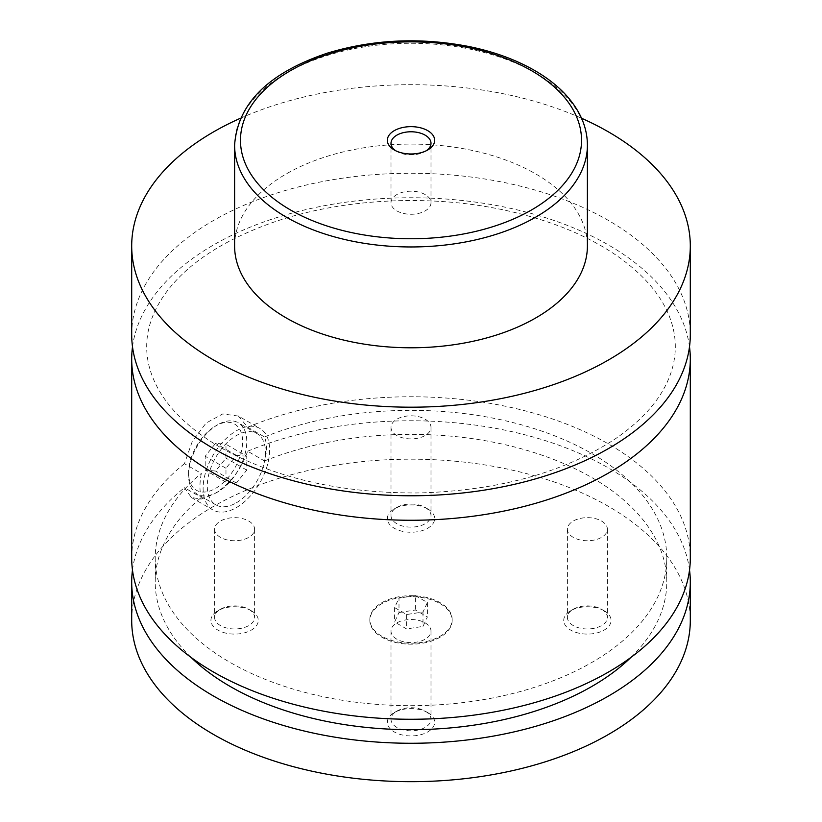 <?xml version="1.0" encoding="UTF-8"?>
<svg xmlns="http://www.w3.org/2000/svg" width="822" height="822" viewBox="0 0 822 822"><rect width="100%" height="100%" fill="white"/><g stroke="black" fill="none" stroke-linecap="round" stroke-linejoin="round"><path stroke-width="0.62" stroke-dasharray="4.11 3.08" d="M131.695 334.523A279.305 161.256 180 0 1 304.119 185.536A279.305 161.256 180 0 1 608.496 220.491A279.305 161.256 180 0 1 690.305 334.523M132.506 346.761A279.305 161.256 180 0 1 411 197.753A279.305 161.256 180 0 1 689.494 346.761M440.109 603.615A41.162 23.766 180 0 1 452.162 620.425A41.162 23.766 180 0 1 426.752 642.372A41.162 23.766 180 0 1 381.891 637.225A41.162 23.766 180 0 1 369.838 620.425A41.162 23.766 180 0 1 395.248 598.467A41.162 23.766 180 0 1 440.109 603.615M381.891 636.269A41.162 23.766 180 0 1 369.838 619.459A41.162 23.766 180 0 1 395.248 597.512A41.162 23.766 180 0 1 440.109 602.66A41.162 23.766 180 0 1 452.162 619.459A41.162 23.766 180 0 1 426.752 641.417A41.162 23.766 180 0 1 381.891 636.269M217.666 424.779L217.666 424.779A41.162 23.766 120 0 0 188.557 475.188A41.162 23.766 120 0 0 197.085 494.032A41.162 23.766 120 0 0 217.666 491.998A41.162 23.766 120 0 0 244.555 455.727A41.162 23.766 120 0 0 238.236 422.744A41.162 23.766 120 0 0 217.666 424.779L215.58 425.981A38.223 22.071 -60 0 1 242.603 441.589A38.223 22.071 -60 0 1 215.58 488.391A38.223 22.071 -60 0 1 188.557 472.794A38.223 22.071 -60 0 1 215.58 425.981L215.58 425.981M236.376 502.797A41.162 23.766 120 0 0 263.256 466.526A41.162 23.766 120 0 0 256.947 433.543A41.162 23.766 120 0 0 236.376 435.578A41.162 23.766 120 0 0 209.487 471.859A41.162 23.766 120 0 0 215.796 504.831A41.162 23.766 120 0 0 236.376 502.797M238.431 416.066L247.648 427.214L264.509 436.955C267.14 443.901 267.14 451.905 264.509 460.957L247.648 451.216C240.754 470.41 229.379 484.805 213.504 494.392L201.174 499.057L191.392 497.536L184.447 487.703L201.318 497.444C199.499 490.96 199.499 482.956 201.318 473.431L184.447 463.7L192.266 441.486L206.034 423.094L222.721 413.939L238.431 416.066L259.896 428.447A47.039 27.157 120 0 0 236.376 430.779A47.039 27.157 120 0 0 205.644 472.239A47.039 27.157 120 0 0 212.847 509.928A47.039 27.157 120 0 0 236.376 507.595A47.039 27.157 120 0 0 267.099 466.146A47.039 27.157 120 0 0 259.896 428.447M395.67 150.724A19.995 11.539 0 0 0 396.862 151.474L396.862 151.474A19.995 11.539 0 0 0 425.138 151.474A19.995 11.539 0 0 0 426.33 150.724M425.138 194.567A19.995 11.539 0 0 0 403.345 192.071A19.995 11.539 0 0 0 391.005 202.726A19.995 11.539 0 0 0 396.862 210.894A19.995 11.539 0 0 0 418.655 213.391A19.995 11.539 0 0 0 430.995 202.726A19.995 11.539 0 0 0 425.138 194.567M427.738 508.921L427.738 508.921A23.663 13.666 180 0 1 427.738 528.238A23.663 13.666 180 0 1 394.262 528.238A23.663 13.666 180 0 1 394.262 508.921A23.663 13.666 180 0 1 427.738 508.921L425.138 507.421A19.995 11.539 180 0 1 430.995 515.579A19.995 11.539 180 0 1 418.655 526.244A19.995 11.539 180 0 1 396.862 523.737A19.995 11.539 180 0 1 391.005 515.579A19.995 11.539 180 0 1 396.862 507.421A19.995 11.539 180 0 1 425.138 507.421M396.862 435.516A19.995 11.539 180 0 1 391.005 427.358A19.995 11.539 180 0 1 403.345 416.692A19.995 11.539 180 0 1 425.138 419.199A19.995 11.539 180 0 1 430.995 427.358A19.995 11.539 180 0 1 418.655 438.023A19.995 11.539 180 0 1 396.862 435.516M604.139 610.756L604.139 610.756A23.663 13.666 180 0 1 604.139 630.084A23.663 13.666 180 0 1 570.663 630.084A23.663 13.666 180 0 1 570.663 610.756A23.663 13.666 180 0 1 604.139 610.756L601.54 609.256A19.995 11.539 180 0 1 607.396 617.425A19.995 11.539 180 0 1 595.056 628.09A19.995 11.539 180 0 1 573.263 625.583A19.995 11.539 180 0 1 567.406 617.425A19.995 11.539 180 0 1 573.263 609.256A19.995 11.539 180 0 1 601.54 609.256M573.263 537.362A19.995 11.539 180 0 1 567.406 529.204A19.995 11.539 180 0 1 579.746 518.538A19.995 11.539 180 0 1 601.54 521.045A19.995 11.539 180 0 1 607.396 529.204A19.995 11.539 180 0 1 595.056 539.869A19.995 11.539 180 0 1 573.263 537.362M427.738 712.602L427.738 712.602A23.663 13.666 180 0 1 427.738 731.929A23.663 13.666 180 0 1 394.262 731.929A23.663 13.666 180 0 1 394.262 712.602A23.663 13.666 180 0 1 427.738 712.602L425.138 711.102A19.995 11.539 180 0 1 430.995 719.271A19.995 11.539 180 0 1 418.655 729.926A19.995 11.539 180 0 1 396.862 727.429A19.995 11.539 180 0 1 391.005 719.271A19.995 11.539 180 0 1 396.862 711.102A19.995 11.539 180 0 1 425.138 711.102M396.862 639.208A19.995 11.539 180 0 1 391.005 631.049A19.995 11.539 180 0 1 403.345 620.384A19.995 11.539 180 0 1 425.138 622.881A19.995 11.539 180 0 1 430.995 631.049A19.995 11.539 180 0 1 418.655 641.715A19.995 11.539 180 0 1 396.862 639.208M251.337 610.756L251.337 610.756A23.663 13.666 180 0 1 251.337 630.084A23.663 13.666 180 0 1 217.861 630.084A23.663 13.666 180 0 1 217.861 610.756A23.663 13.666 180 0 1 251.337 610.756L248.737 609.256A19.995 11.539 180 0 1 254.594 617.425A19.995 11.539 180 0 1 242.254 628.09A19.995 11.539 180 0 1 220.46 625.583A19.995 11.539 180 0 1 214.604 617.425A19.995 11.539 180 0 1 220.46 609.256A19.995 11.539 180 0 1 248.737 609.256M220.46 537.362A19.995 11.539 180 0 1 214.604 529.204A19.995 11.539 180 0 1 226.944 518.538A19.995 11.539 180 0 1 248.737 521.045A19.995 11.539 180 0 1 254.594 529.204A19.995 11.539 180 0 1 242.254 539.869A19.995 11.539 180 0 1 220.46 537.362M234.599 245.942A176.401 101.846 180 0 1 343.493 151.844A176.401 101.846 180 0 1 535.739 173.925A176.401 101.846 180 0 1 587.401 245.942M240.466 118.234A279.305 161.256 180 0 1 581.534 118.234M247.648 427.214A279.305 161.256 180 0 1 538.246 414.463A279.305 161.256 180 0 1 690.305 558.004M131.695 558.004A279.305 161.256 180 0 1 184.447 463.7M264.509 436.955A255.786 147.672 180 0 1 529.224 427.06A255.786 147.672 180 0 1 666.786 558.004A255.786 147.672 180 0 1 411 705.687A255.786 147.672 180 0 1 155.214 558.004A255.786 147.672 180 0 1 201.318 473.431M264.509 460.957A255.786 147.672 180 0 1 529.224 451.062A255.786 147.672 180 0 1 666.786 582.017A255.786 147.672 180 0 1 630.957 657.384M191.043 657.384A255.786 147.672 180 0 1 155.214 582.017A255.786 147.672 180 0 1 201.318 497.444M131.695 620.425A279.305 161.256 180 0 1 304.119 471.448A279.305 161.256 180 0 1 608.496 506.403A279.305 161.256 180 0 1 690.305 620.425M132.476 570.016A279.305 161.256 180 0 1 184.447 487.703M247.648 451.216A279.305 161.256 180 0 1 528.895 435.835A279.305 161.256 180 0 1 689.524 570.016M246.764 456.261L236.376 455.326L225.978 468.263L225.978 482.124L236.376 483.048L246.764 470.122L246.764 456.261L225.978 444.26L225.978 458.121L215.58 471.047L205.192 470.122L205.192 456.261L215.58 443.325L225.978 444.26M236.376 455.326L215.58 443.325M225.978 468.263L205.192 456.261M225.978 482.124L205.192 470.122M236.376 483.048L215.58 471.047M246.764 470.122L225.978 458.121M398.999 612.534L415.398 609.996L427.399 616.921L423.001 626.395L406.602 628.933L394.601 621.997L398.999 612.534L398.999 598.128L415.398 595.59L415.398 609.996M415.398 595.59L427.399 602.526L423.001 611.989L406.602 614.527L394.601 607.592L398.999 598.128M394.601 607.592L394.601 621.997M406.602 614.527L406.602 628.933M423.001 611.989L423.001 626.395M427.399 602.526L427.399 616.921M234.599 145.114A176.401 101.846 180 0 1 343.493 51.026A176.401 101.846 180 0 1 535.739 73.107A176.401 101.846 180 0 1 587.401 145.114M221.005 447.805C275.904 478.527 342.229 493.58 419.96 492.933C499.016 490.487 564.128 472.465 615.277 438.866C640.677 421.367 658.073 402.287 667.443 381.624C672.704 370.013 675.324 358.392 675.304 346.75C675.324 335.14 672.715 323.539 667.474 311.959C658.371 291.851 641.643 273.212 617.291 256.043C587.134 235.215 549.548 219.916 504.533 210.134C430.697 194.115 344.305 198.349 276.439 221.221C222.628 239.767 184.868 264.9 163.167 296.629C152.162 313.151 146.676 329.797 146.696 346.576C146.645 358.176 149.224 369.756 154.423 381.326C165.571 406.037 187.755 428.19 221.005 447.805M369.838 619.459L369.838 620.425M452.162 619.459L452.162 620.425M188.557 472.794L188.557 475.188M256.947 433.543L238.236 422.744M215.796 504.831L197.085 494.032M191.392 497.536L212.847 509.928M425.138 151.474L427.738 149.974M396.862 151.474L394.262 149.974M430.995 202.726L430.995 143.316M391.005 202.726L391.005 143.316M396.862 507.421L394.262 508.921M391.005 427.358L391.005 515.579M430.995 427.358L430.995 515.579M573.263 609.256L570.663 610.756M567.406 529.204L567.406 617.425M607.396 529.204L607.396 617.425M396.862 711.102L394.262 712.602M391.005 631.049L391.005 719.271M430.995 631.049L430.995 719.271M220.46 609.256L217.861 610.756M214.604 529.204L214.604 617.425M254.594 529.204L254.594 617.425M155.214 558.004L155.214 582.017M666.786 558.004L666.786 582.017"/><path stroke-width="1.23" d="M581.534 118.234A279.305 161.256 180 0 1 608.496 131.91A279.305 161.256 180 0 1 690.305 245.942L690.305 334.523A279.305 161.256 180 0 1 517.881 483.5A279.305 161.256 180 0 1 213.504 448.545A279.305 161.256 180 0 1 131.695 334.523L131.695 245.942A279.305 161.256 180 0 1 240.466 118.234M689.494 346.761A279.305 161.256 180 0 1 690.305 359.009A279.305 161.256 180 0 1 517.881 507.986A279.305 161.256 180 0 1 213.504 473.03A279.305 161.256 180 0 1 131.695 359.009A279.305 161.256 180 0 1 132.506 346.761M394.262 149.974A23.663 13.666 0 0 0 427.738 149.974A23.663 13.666 0 0 0 427.738 130.657A23.663 13.666 0 0 0 394.262 130.657A23.663 13.666 0 0 0 394.262 149.974L394.262 149.974M426.33 150.724A19.995 11.539 0 0 0 430.995 143.316A19.995 11.539 0 0 0 425.138 135.157A19.995 11.539 0 0 0 403.345 132.65A19.995 11.539 0 0 0 391.005 143.316A19.995 11.539 0 0 0 395.67 150.724M587.401 145.114L587.401 245.942A176.401 101.846 180 0 1 478.507 340.031A176.401 101.846 180 0 1 286.262 317.95A176.401 101.846 180 0 1 234.599 245.942L234.599 145.114A176.401 101.846 180 0 0 286.262 217.131A176.401 101.846 180 0 0 478.507 239.212A176.401 101.846 180 0 0 587.401 145.114C587.37 134.767 584.894 124.708 579.962 114.926C571.023 97.613 555.878 82.775 534.516 70.415C515.754 59.646 494.043 51.714 469.372 46.607C420.535 37.124 373.239 39.292 327.505 53.101C268.568 72.85 237.599 103.521 234.599 145.114M690.305 245.942A279.305 161.256 180 0 1 517.881 394.92A279.305 161.256 180 0 1 213.504 359.964A279.305 161.256 180 0 1 131.695 245.942M690.305 359.009L690.305 558.004A279.305 161.256 180 0 1 517.881 706.992A279.305 161.256 180 0 1 213.504 672.036A279.305 161.256 180 0 1 131.695 558.004L131.695 359.009M630.957 657.384A255.786 147.672 180 0 1 191.043 657.384M689.524 570.016A279.305 161.256 180 0 1 690.305 582.017L690.305 620.425A279.305 161.256 180 0 1 517.881 769.402A279.305 161.256 180 0 1 213.504 734.447A279.305 161.256 180 0 1 131.695 620.425L131.695 582.017A279.305 161.256 180 0 1 132.476 570.016M690.305 582.017A279.305 161.256 180 0 1 517.881 730.994A279.305 161.256 180 0 1 213.504 696.039A279.305 161.256 180 0 1 131.695 582.017M290.423 209.929A170.524 98.445 0 0 0 531.577 209.929A170.524 98.445 0 0 0 531.577 70.702A170.524 98.445 0 0 0 290.423 70.702A170.524 98.445 0 0 0 290.423 209.929"/></g></svg>

